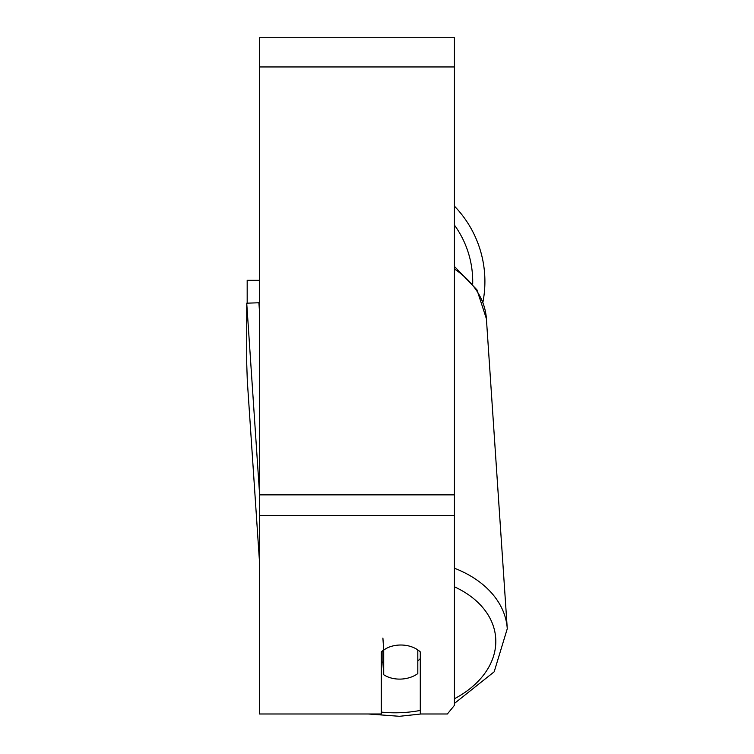 <?xml version="1.0" encoding="UTF-8"?>
<svg xmlns="http://www.w3.org/2000/svg" width="754" height="754" viewBox="0 0 754 754"><rect width="100%" height="100%" fill="white"/><g stroke="black" fill="none" stroke-linecap="round" stroke-linejoin="round"><path stroke-width="1.13" d="M417.81 649.91L417.81 673.586A24.382 17.219 -3.9 0 1 400.76 679.09A24.382 17.219 -3.9 0 1 383.711 674.736L383.711 650.108L382.9 638.054M381.279 661.494A24.382 17.219 -3.9 0 0 382.9 662.681L383.711 674.736M383.711 650.108A24.382 17.219 -3.9 0 1 388.423 647.394A24.382 17.238 0 0 1 420.289 651.908L420.289 713.981L447.386 713.981L454.426 705.358L454.426 515.557L259.367 515.557L259.367 713.981L381.279 713.981L381.279 651.908A24.382 17.238 0 0 1 383.701 649.957M420.289 658.581A24.382 17.219 -3.9 0 1 417.81 660.909M382.9 662.681L382.9 650.542M454.426 515.557L454.426 37.7L259.367 37.7L259.367 515.557M484.907 281.525A108.501 108.501 0 0 0 454.426 206.125A108.501 108.501 0 0 1 482.918 302.184M247.18 303.165L247.18 280.299L259.367 280.299M247.208 377.829L247.18 376.943M259.367 559.883L247.303 380.751L246.728 363.522L246.728 303.183L258.905 302.769L259.367 309.677M246.728 303.183L259.367 490.92M420.289 710.438A96.314 68.02 -3.9 0 1 399.601 712.728A96.314 68.02 -3.9 0 1 381.279 712.096M454.426 586.819A96.314 68.02 -3.9 0 1 454.426 698.741M454.426 268.961A108.501 76.635 -3.9 0 1 486.396 318.744L507.272 628.723A108.501 76.635 176.1 0 0 454.426 568.214M454.426 66.955L259.367 66.955M454.426 494.869L259.367 494.869M472.692 283.692A96.314 96.314 0 0 0 454.426 225.06M368.159 713.981L399.432 716.3L421.034 713.981M454.426 266.473L476.943 289.828L486.396 318.744M454.426 703.444L494.172 671.805L507.272 628.723"/></g></svg>
